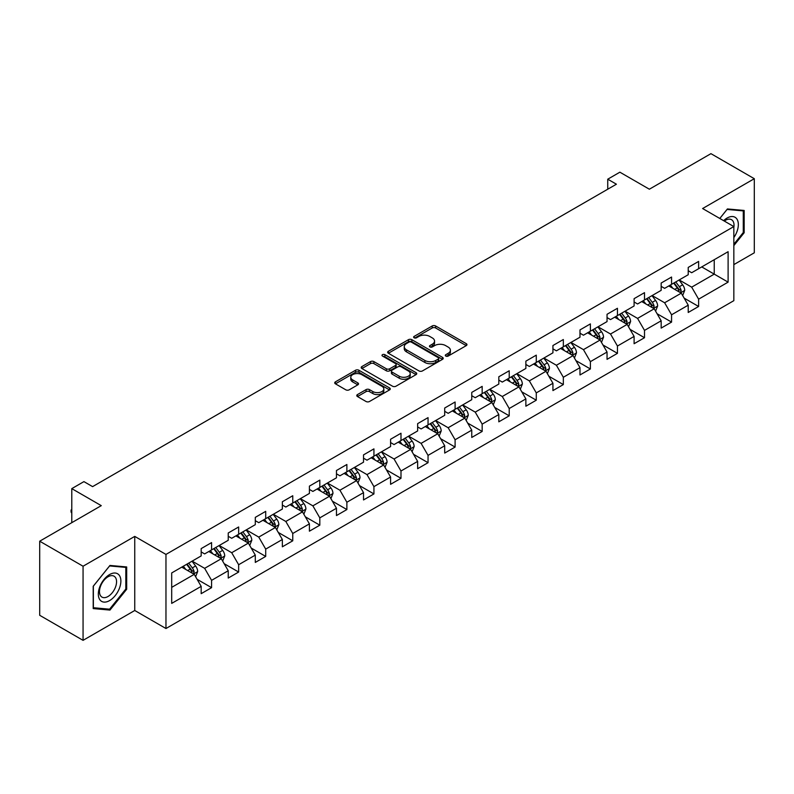 <?xml version="1.0" encoding="UTF-8"?>
<svg xmlns="http://www.w3.org/2000/svg" width="794" height="794" viewBox="0 0 794 794"><rect width="100%" height="100%" fill="white"/><g stroke="black" fill="none" stroke-linecap="round" stroke-linejoin="round"><path stroke-width="1.19" d="M445.791 356.069A1.687 0.973 0 0 0 448.173 356.069L466.257 345.628A2.412 1.389 0 0 0 466.961 344.646A2.412 1.389 0 0 0 466.257 343.663L435.618 325.967A2.412 1.389 0 0 0 432.214 325.967L414.121 336.418A1.687 0.973 0 0 0 413.624 337.103A1.687 0.973 0 0 0 414.121 337.787A1.687 0.973 0 0 0 416.503 337.787L418.845 336.438A7.702 4.446 0 0 1 429.743 336.438L432.293 337.916A7.702 4.446 0 0 1 434.556 341.053A7.702 4.446 0 0 1 432.293 344.199L429.951 345.559A1.687 0.973 0 0 0 429.465 346.244A1.687 0.973 0 0 0 429.951 346.928A1.687 0.973 0 0 0 432.333 346.928L434.675 345.579A7.702 4.446 0 0 1 445.573 345.579L448.124 347.057A7.702 4.446 0 0 1 450.387 350.204A7.702 4.446 0 0 1 448.124 353.34L445.791 354.7A1.687 0.973 0 0 0 445.295 355.384A1.687 0.973 0 0 0 445.791 356.069L445.791 354.7M357.469 394.578A2.412 1.389 0 0 0 356.764 395.561A2.412 1.389 0 0 0 357.469 396.543L366.064 401.506A2.412 1.389 0 0 0 369.468 401.506L389.566 389.914A2.412 1.389 0 0 0 390.271 388.931A2.412 1.389 0 0 0 389.566 387.938L358.918 370.252A2.412 1.389 0 0 0 355.514 370.252L335.425 381.845A2.412 1.389 0 0 0 334.721 382.837A2.412 1.389 0 0 0 335.425 383.82L345.807 389.814A2.412 1.389 0 0 0 349.211 389.814L357.806 384.852A2.412 1.389 0 0 0 358.521 383.859A2.412 1.389 0 0 0 357.806 382.877L352.665 379.909A6.441 3.722 0 0 1 350.779 377.279A6.441 3.722 0 0 1 354.749 373.845A6.441 3.722 0 0 1 361.766 374.649L381.944 386.301A6.441 3.722 0 0 1 383.83 388.931A6.441 3.722 0 0 1 379.85 392.365A6.441 3.722 0 0 1 372.833 391.551L369.468 389.616A2.412 1.389 0 0 0 366.064 389.616L357.469 394.578L357.469 396.543M733.835 264.62L754.3 252.8L754.3 178.7L710.938 153.659L649.363 189.21L619.876 172.189L607.738 179.196L616.412 184.208L92.6 486.623L83.926 481.621L71.788 488.628L71.788 522.67M83.062 566.231L83.062 640.341L134.752 610.497L134.752 536.397L83.062 566.231L39.7 541.2L101.275 505.649L71.788 488.628M134.752 536.397L165.966 554.42L733.835 226.568L733.835 300.668L165.966 628.52L165.966 554.42M754.3 178.7L702.611 208.534L733.835 226.568M419.014 370.937A2.412 1.389 0 0 0 422.418 370.937L442.506 359.345A2.412 1.389 0 0 0 443.211 358.362A2.412 1.389 0 0 0 442.506 357.369L411.868 339.683A2.412 1.389 0 0 0 408.463 339.683L388.375 351.276A2.412 1.389 0 0 0 387.661 352.258A2.412 1.389 0 0 0 388.375 353.251L419.014 370.937M383.174 356.437A1.687 0.973 0 0 1 384.882 356.675L384.882 354.67L416.036 372.654A2.412 1.389 0 0 1 416.741 373.646A2.412 1.389 0 0 1 416.036 374.629L395.948 386.221A2.412 1.389 0 0 1 392.544 386.221L361.895 368.535L361.895 366.56A2.412 1.389 0 0 0 361.191 367.553A2.412 1.389 0 0 0 361.895 368.535M361.895 366.56L370.49 361.598A2.412 1.389 0 0 1 373.895 361.598L386.331 368.773A2.412 1.389 0 0 0 389.735 368.773L395.432 365.488A2.412 1.389 0 0 0 396.137 364.496A2.412 1.389 0 0 0 395.432 363.513L382.5 356.049A1.687 0.973 0 0 1 382.003 355.355A1.687 0.973 0 0 1 383.045 354.461A1.687 0.973 0 0 1 384.882 354.67M83.062 640.341L39.7 615.3L39.7 541.2M197.101 579.302L211.581 587.659L211.581 580.354L228.235 570.737L228.235 578.052L238.647 572.047L238.647 564.733L255.291 555.115L255.291 562.43L265.702 556.425L265.702 549.111L282.356 539.493L282.356 546.808L292.758 540.803L292.758 533.489L309.412 523.871L309.412 531.186L319.813 525.181L319.813 517.867L336.467 508.249L336.467 515.564L346.879 509.559L346.879 502.245L363.523 492.637L363.523 499.942L373.934 493.937L373.934 486.623L390.579 477.015L390.579 484.32L400.99 478.316L400.99 471.001L417.644 461.393L417.644 468.698L428.045 462.694L428.045 455.379L444.7 445.771L444.7 453.076L455.101 447.072L455.101 439.757L471.755 430.149L471.755 437.454L482.166 431.45L482.166 424.135L498.811 414.528L498.811 421.832L509.222 415.828L509.222 408.513L525.866 398.906L525.866 406.21L536.278 400.206L536.278 392.891L552.932 383.284L552.932 390.588L563.333 384.584L563.333 377.269L579.987 367.662L579.987 374.967L590.389 368.962L590.389 361.647L607.043 352.04L607.043 359.345L617.454 353.34L617.454 346.025L634.098 336.418L634.098 343.723L644.51 337.718L644.51 330.403L661.164 320.796L661.164 328.101L671.565 322.096L671.565 314.791L688.219 305.174L688.219 312.479L698.621 306.474L698.621 299.169L728.108 282.138L728.108 251.698L714.233 259.707L714.233 274.128L728.108 282.138M211.581 587.659L201.18 593.674L201.18 586.359L171.693 603.39L171.693 572.94L201.18 555.919L201.18 548.604L211.581 542.6L211.581 549.914L228.235 540.297L228.235 532.992L238.647 526.978L238.647 534.293L255.291 524.675L255.291 517.37L265.702 511.356L265.702 518.671L282.356 509.053L282.356 501.748L292.758 495.734L292.758 503.049L309.412 493.431L309.412 486.127L319.813 480.112L319.813 487.427L336.467 477.809L336.467 470.505L346.879 464.49L346.879 471.805L363.523 462.187L363.523 454.883L373.934 448.868L373.934 456.183L390.579 446.565L390.579 439.261L400.99 433.246L400.99 440.561L417.644 430.944L417.644 423.639L428.045 417.624L428.045 424.939L444.7 415.322L444.7 408.017L455.101 402.002L455.101 409.317L471.755 399.7L471.755 392.395L482.166 386.38L482.166 393.695L498.811 384.078L498.811 376.773L509.222 370.768L509.222 378.073L525.866 368.456L525.866 361.151L536.278 355.146L536.278 362.451L552.932 352.834L552.932 345.529L563.333 339.524L563.333 346.829L579.987 337.222L579.987 329.907L590.389 323.902L590.389 331.207L607.043 321.6L607.043 314.285L617.454 308.28L617.454 315.585L634.098 305.978L634.098 298.663L644.51 292.658L644.51 299.963L661.164 290.356L661.164 283.041L671.565 277.037L671.565 284.341L688.219 274.734L688.219 267.419L698.621 261.415L698.621 268.719L728.108 251.698M208.812 551.512L221.298 558.728L204.644 568.335L192.158 561.13M201.18 551.909L204.644 553.914L211.581 549.914M204.644 568.335L211.581 580.354M221.298 558.728L228.235 570.737M235.868 535.89L248.353 543.106L231.709 552.713L219.213 545.508M228.235 536.297L231.709 538.292L238.647 534.293M231.709 552.713L238.647 564.733M248.353 543.106L255.291 555.115M262.923 520.269L275.419 527.484L258.765 537.091L246.279 529.886M255.291 520.675L258.765 522.67L265.702 518.671M258.765 537.091L265.702 549.111M275.419 527.484L282.356 539.493M289.979 504.647L302.474 511.862L285.82 521.469L273.334 514.264M282.356 505.053L285.82 507.048L292.758 503.049M285.82 521.469L292.758 533.489M302.474 511.862L309.412 523.871M317.044 489.025L329.53 496.24L312.876 505.847L300.39 498.642M309.412 489.432L312.876 491.426L319.813 487.427M312.876 505.847L319.813 517.867M329.53 496.24L336.467 508.249M344.1 473.403L356.585 480.618L339.931 490.226L327.446 483.02M336.467 473.81L339.931 475.805L346.879 471.805M339.931 490.226L346.879 502.245M356.585 480.618L363.523 492.637M371.155 457.781L383.641 464.996L366.997 474.604L354.501 467.398M363.523 458.188L366.997 460.183L373.934 456.183M366.997 474.604L373.934 486.623M383.641 464.996L390.579 477.015M398.211 442.159L410.706 449.374L394.052 458.982L381.567 451.776M390.579 442.566L394.052 444.571L400.99 440.561M394.052 458.982L400.99 471.001M410.706 449.374L417.644 461.393M425.276 426.537L437.762 433.752L421.108 443.36L408.622 436.154M417.644 426.944L421.108 428.949L428.045 424.939M421.108 443.36L428.045 455.379M437.762 433.752L444.7 445.771M452.332 410.915L464.818 418.13L448.163 427.738L435.678 420.532M444.7 411.322L448.163 413.327L455.101 409.317M448.163 427.738L455.101 439.757M464.818 418.13L471.755 430.149M479.387 395.293L491.873 402.508L475.229 412.126L462.733 404.91M471.755 395.7L475.229 397.705L482.166 393.695M475.229 412.126L482.166 424.135M491.873 402.508L498.811 414.528M506.443 379.681L518.929 386.886L502.284 396.504L489.789 389.288M498.811 380.078L502.284 382.083L509.222 378.073M502.284 396.504L509.222 408.513M518.929 386.886L525.866 398.906M533.499 364.059L545.994 371.264L529.34 380.882L516.854 373.666M525.866 364.456L529.34 366.461L536.278 362.451M529.34 380.882L536.278 392.891M545.994 371.264L552.932 383.284M560.564 348.437L573.05 355.643L556.396 365.26L543.91 358.044M552.932 348.834L556.396 350.839L563.333 346.829M556.396 365.26L563.333 377.269M573.05 355.643L579.987 367.662M587.62 332.815L600.105 340.021L583.451 349.638L570.965 342.422M579.987 333.212L583.451 335.217L590.389 331.207M583.451 349.638L590.389 361.647M600.105 340.021L607.043 352.04M614.675 317.193L627.161 324.399L610.517 334.016L598.021 326.8M607.043 317.59L610.517 319.595L617.454 315.585M610.517 334.016L617.454 346.025M627.161 324.399L634.098 336.418M641.731 301.571L654.226 308.777L637.572 318.394L625.086 311.179M634.098 301.968L637.572 303.973L644.51 299.963M637.572 318.394L644.51 330.403M654.226 308.777L661.164 320.796M668.786 285.949L681.282 293.155L664.628 302.772L652.142 295.557M661.164 286.346L664.628 288.351L671.565 284.341M664.628 302.772L671.565 314.791M681.282 293.155L688.219 305.174M701.747 266.923L714.233 274.128L691.683 287.15L679.198 279.935M688.219 270.724L691.683 272.729L698.621 268.719M691.683 287.15L698.621 299.169M134.752 610.497L165.966 628.52M607.738 179.196L607.738 189.21M171.693 587.361L194.242 574.35L181.757 567.134M194.242 574.35L201.18 586.359M684.14 298.117L698.621 306.474M657.085 313.739L671.565 322.096M630.029 329.361L644.51 337.718M602.964 344.983L617.454 353.34M575.908 360.605L590.389 368.962M548.853 376.217L563.333 384.584M521.797 391.839L536.278 400.206M494.741 407.461L509.222 415.828M467.676 423.083L482.166 431.45M440.62 438.705L455.101 447.072M413.565 454.327L428.045 462.694M386.509 469.949L400.99 478.316M359.454 485.571L373.934 493.937M332.388 501.193L346.879 509.559M305.333 516.815L319.813 525.181M278.277 532.437L292.758 540.803M251.222 548.059L265.702 556.425M224.156 563.68L238.647 572.047M733.835 245.604L744.157 232.761L744.157 210.45L727.413 208.951L719.781 218.449M93.206 608.581L109.949 610.08L126.683 589.257L126.683 566.946L109.949 565.447L93.206 586.27L93.206 608.581M743.283 232.265L744.157 232.761M125.819 588.761L126.683 589.257M108.173 609.058L109.949 610.08M446.456 356.308L448.124 355.345A7.702 4.446 0 0 0 450.387 352.199L450.387 350.204M434.556 341.053L434.556 343.058A7.702 4.446 0 0 1 432.293 346.204L430.626 347.167M466.227 345.648L435.618 327.972A2.412 1.389 0 0 0 432.214 327.972L414.796 338.026M442.476 359.354L411.868 341.688A2.412 1.389 0 0 0 408.463 341.688L388.405 353.261M438.258 359.047A1.687 0.973 0 0 0 438.745 358.362A1.687 0.973 0 0 0 438.258 357.667L411.352 342.135A1.687 0.973 0 0 0 408.97 342.135L406.498 343.564A7.702 4.446 0 0 0 404.245 346.71A7.702 4.446 0 0 0 406.498 349.856L424.889 360.466A7.702 4.446 0 0 0 435.787 360.466L438.258 359.047L438.258 361.052A1.687 0.973 0 0 0 438.745 360.357L438.745 358.362M404.245 346.71L404.245 348.715A7.702 4.446 0 0 0 406.498 351.861L406.498 349.856M438.258 361.052L435.787 362.471A7.702 4.446 0 0 1 424.889 362.471L406.498 351.861M361.925 368.545L370.49 363.602L370.49 361.598M396.137 364.496L396.137 366.5A2.412 1.389 0 0 1 395.432 367.483L389.735 370.778A2.412 1.389 0 0 1 386.331 370.778L373.895 363.602A2.412 1.389 0 0 0 370.49 363.602M384.882 356.675L416.006 374.639M399.223 376.217A6.441 3.722 0 0 0 406.24 377.031A6.441 3.722 0 0 0 410.22 373.597A6.441 3.722 0 0 0 408.334 370.967L401.228 366.858A2.412 1.389 0 0 0 397.824 366.858L392.117 370.153A2.412 1.389 0 0 0 391.412 371.135A2.412 1.389 0 0 0 392.117 372.118L399.223 376.217L399.223 378.222A6.441 3.722 0 0 0 406.24 379.026A6.441 3.722 0 0 0 410.22 375.592L410.22 373.597M391.412 371.135L391.412 373.14A2.412 1.389 0 0 0 392.117 374.123L392.117 372.118M399.223 378.222L392.117 374.123M383.83 388.931L383.83 390.926A6.441 3.722 0 0 1 379.85 394.36A6.441 3.722 0 0 1 372.833 393.556L369.468 391.621A2.412 1.389 0 0 0 366.064 391.621L357.498 396.563M350.779 377.279L350.779 379.284A6.441 3.722 0 0 0 352.665 381.914L352.665 379.909M357.806 382.877L357.806 384.852L352.665 381.914M389.526 389.923L358.918 372.257A2.412 1.389 0 0 0 355.514 372.257L335.455 383.83M682.651 295.527L684.716 290.336A6.501 3.752 -120 0 0 682.641 284.798L679.059 280.014M672.816 288.272L670.384 285.026M680.269 292.579L681.202 290.614A6.501 3.752 -120 0 0 679.346 286.703L675.763 281.92M674.136 282.863L678.106 288.162A3.315 1.916 60 0 1 678.711 289.165L681.202 290.614M673.679 283.121L677.262 287.904A6.501 3.752 60 0 1 679.118 291.815M733.835 237.585A15.94 9.2 120 0 0 736.832 231.947A15.94 9.2 120 0 0 735.84 217.834A15.94 9.2 120 0 0 723.622 220.663M742.211 210.271L743.283 210.896L743.283 232.523L733.835 244.274M719.811 218.469L727.066 209.447L743.283 210.896M733.835 227.412A12.069 6.967 120 0 0 731.522 219.7A12.069 6.967 120 0 0 724.317 221.069M109.602 600.582A15.94 9.2 120 0 0 120.877 581.059A15.94 9.2 120 0 0 109.602 574.548A15.94 9.2 120 0 0 98.327 594.071A15.94 9.2 120 0 0 109.602 600.582M108.014 596.502A12.069 6.967 120 0 0 115.904 585.873A12.069 6.967 120 0 0 114.058 576.196A12.069 6.967 120 0 0 108.014 576.791A12.069 6.967 120 0 0 100.133 587.431A12.069 6.967 120 0 0 101.979 597.108A12.069 6.967 120 0 0 108.014 596.502M93.384 586.111L109.602 565.943L125.819 567.392L125.819 589.009L109.602 609.187L93.384 607.738L93.345 586.091M124.737 566.767L125.819 567.392M655.596 311.149L657.65 305.958A6.501 3.752 -120 0 0 655.576 300.42L652.003 295.636M645.76 303.894L643.329 300.648M653.214 308.201L654.147 306.236A6.501 3.752 -120 0 0 652.281 302.325L648.708 297.542M647.08 298.484L651.05 303.784A3.315 1.916 60 0 1 651.646 304.787L654.147 306.236M646.624 298.743L650.207 303.526A6.501 3.752 60 0 1 652.063 307.437M628.53 326.771L630.595 321.58A6.501 3.752 -120 0 0 628.52 316.042L624.947 311.258M618.705 319.516L616.273 316.27M626.158 323.823L627.091 321.848A6.501 3.752 -120 0 0 625.225 317.947L621.652 313.164M620.015 314.106L623.995 319.406A3.315 1.916 60 0 1 624.59 320.409L627.091 321.848M619.568 314.364L623.141 319.148A6.501 3.752 60 0 1 625.007 323.059M601.475 342.393L603.539 337.202A6.501 3.752 -120 0 0 601.465 331.664L597.882 326.88M591.649 335.137L589.217 331.892M599.103 339.445L600.026 337.47A6.501 3.752 -120 0 0 598.17 333.569L594.587 328.785M592.959 329.728L596.929 335.028A3.315 1.916 60 0 1 597.535 336.031L600.026 337.47M592.513 329.986L596.086 334.77A6.501 3.752 60 0 1 597.951 338.681M574.419 358.015L576.484 352.814A6.501 3.752 -120 0 0 574.409 347.286L570.826 342.502M564.584 350.759L562.152 347.514M572.047 355.067L572.97 353.092A6.501 3.752 -120 0 0 571.114 349.181L567.531 344.407M565.904 345.35L569.874 350.65A3.315 1.916 60 0 1 570.479 351.653L572.97 353.092M565.447 345.608L569.03 350.392A6.501 3.752 60 0 1 570.896 354.293M547.364 373.637L549.428 368.436A6.501 3.752 -120 0 0 547.354 362.908L543.771 358.124M537.528 366.381L535.096 363.136M544.982 370.679L545.915 368.714A6.501 3.752 -120 0 0 544.059 364.803L540.476 360.029M538.848 360.972L542.818 366.272A3.315 1.916 60 0 1 543.424 367.275L545.915 368.714M538.392 361.23L541.974 366.014A6.501 3.752 60 0 1 543.83 369.915M520.308 389.259L522.363 384.058A6.501 3.752 -120 0 0 520.288 378.53L516.715 373.746M510.473 382.003L508.041 378.758M517.926 386.301L518.859 384.336A6.501 3.752 -120 0 0 516.993 380.425L513.42 375.651M511.793 376.594L515.763 381.894A3.315 1.916 60 0 1 516.358 382.897L518.859 384.336M511.336 376.852L514.919 381.626A6.501 3.752 60 0 1 516.775 385.537M493.243 404.88L495.307 399.68A6.501 3.752 -120 0 0 493.233 394.152L489.65 389.368M483.417 397.625L480.985 394.38M490.871 401.923L491.804 399.958A6.501 3.752 -120 0 0 489.938 396.047L486.355 391.273M484.727 392.216L488.707 397.516A3.315 1.916 60 0 1 489.303 398.519L491.804 399.958M484.28 392.474L487.853 397.248A6.501 3.752 60 0 1 489.719 401.159M466.187 420.502L468.252 415.302A6.501 3.752 -120 0 0 466.177 409.773L462.594 404.99M456.352 413.247L453.92 410.002M463.815 417.545L464.738 415.58A6.501 3.752 -120 0 0 462.882 411.669L459.299 406.895M457.672 407.838L461.642 413.138A3.315 1.916 60 0 1 462.247 414.14L464.738 415.58M457.225 408.096L460.798 412.87A6.501 3.752 60 0 1 462.664 416.781M439.132 436.124L441.196 430.924A6.501 3.752 -120 0 0 439.122 425.395L435.539 420.612M429.296 428.869L426.864 425.624M436.75 433.167L437.683 431.202A6.501 3.752 -120 0 0 435.827 427.291L432.244 422.517M430.616 423.46L434.586 428.76A3.315 1.916 60 0 1 435.191 429.762L437.683 431.202M430.159 423.718L433.742 428.492A6.501 3.752 60 0 1 435.598 432.402M412.076 451.746L414.14 446.546A6.501 3.752 -120 0 0 412.066 441.017L408.483 436.234M402.24 444.491L399.809 441.246M409.694 448.789L410.627 446.824A6.501 3.752 -120 0 0 408.761 442.913L405.188 438.139M403.56 439.082L407.53 444.382A3.315 1.916 60 0 1 408.126 445.384L410.627 446.824M403.104 439.34L406.687 444.114A6.501 3.752 60 0 1 408.543 448.024M385.011 467.368L387.075 462.168A6.501 3.752 -120 0 0 385.001 456.639L381.428 451.855M375.185 460.113L372.753 456.868M382.639 464.411L383.571 462.445A6.501 3.752 -120 0 0 381.706 458.535L378.133 453.761M376.505 454.694L380.475 460.004A3.315 1.916 60 0 1 381.07 461.006L383.571 462.445M376.048 454.962L379.631 459.736A6.501 3.752 60 0 1 381.487 463.646M357.955 482.99L360.019 477.789A6.501 3.752 -120 0 0 357.945 472.261L354.362 467.477M348.129 475.735L345.698 472.48M355.583 480.033L356.516 478.067A6.501 3.752 -120 0 0 354.65 474.157L351.067 469.383M349.439 470.316L353.409 475.626A3.315 1.916 60 0 1 354.015 476.628L356.516 478.067M348.993 470.584L352.566 475.358A6.501 3.752 60 0 1 354.432 479.268M330.899 498.612L332.964 493.411A6.501 3.752 -120 0 0 330.89 487.873L327.307 483.099M321.064 491.357L318.632 488.102M328.527 495.654L329.45 493.689A6.501 3.752 -120 0 0 327.594 489.779L324.012 485.005M322.384 485.938L326.354 491.248A3.315 1.916 60 0 1 326.959 492.25L329.45 493.689M321.927 486.206L325.51 490.98A6.501 3.752 60 0 1 327.376 494.89M303.844 514.234L305.908 509.033A6.501 3.752 -120 0 0 303.834 503.495L300.251 498.721M294.008 506.969L291.577 503.724M301.462 511.276L302.395 509.311A6.501 3.752 -120 0 0 300.539 505.401L296.956 500.627M295.328 501.56L299.298 506.87A3.315 1.916 60 0 1 299.904 507.872L302.395 509.311M294.872 501.828L298.455 506.602A6.501 3.752 60 0 1 300.311 510.512M276.788 529.856L278.843 524.655A6.501 3.752 -120 0 0 276.769 519.117L273.196 514.343M266.953 522.591L264.521 519.345M274.406 526.898L275.339 524.933A6.501 3.752 -120 0 0 273.473 521.023L269.9 516.249M268.273 517.182L272.243 522.482A3.315 1.916 60 0 1 272.838 523.494L275.339 524.933M267.816 517.45L271.399 522.224A6.501 3.752 60 0 1 273.255 526.134M249.723 545.478L251.787 540.277A6.501 3.752 -120 0 0 249.713 534.739L246.14 529.965M239.897 538.213L237.466 534.967M247.351 542.52L248.284 540.555A6.501 3.752 -120 0 0 246.418 536.645L242.845 531.871M241.207 532.804L245.187 538.104A3.315 1.916 60 0 1 245.783 539.116L248.284 540.555M240.761 533.072L244.334 537.846A6.501 3.752 60 0 1 246.2 541.756M222.667 561.1L224.732 555.899A6.501 3.752 -120 0 0 222.657 550.361L219.075 545.587M212.842 553.835L210.41 550.589M220.295 558.142L221.218 556.177A6.501 3.752 -120 0 0 219.362 552.267L215.779 547.493M214.152 548.426L218.122 553.726A3.315 1.916 60 0 1 218.727 554.738L221.218 556.177M213.705 548.694L217.278 553.468A6.501 3.752 60 0 1 219.144 557.378M195.612 576.722L197.676 571.521A6.501 3.752 -120 0 0 195.602 565.983L192.019 561.209M185.776 569.457L183.345 566.211M193.24 573.764L194.163 571.799A6.501 3.752 -120 0 0 192.307 567.889L188.724 563.115M187.096 564.048L191.066 569.348A3.315 1.916 60 0 1 191.672 570.36L194.163 571.799M186.64 564.316L190.223 569.09A6.501 3.752 60 0 1 192.088 573M71.788 513.212L71.063 512.041L71.063 510.036L71.788 509.619M71.788 510.453L71.063 510.036M448.124 355.345L448.124 353.34M429.951 346.928L429.951 345.559M432.293 346.204L432.293 344.199M414.121 337.787L414.121 336.418M432.214 327.972L432.214 325.967M435.618 327.972L435.618 325.967M466.257 345.628L466.257 343.663M388.375 353.251L388.375 351.276M408.463 341.688L408.463 339.683M411.868 341.688L411.868 339.683M442.506 359.345L442.506 357.369M424.889 362.471L424.889 360.466M435.787 362.471L435.787 360.466M373.895 363.602L373.895 361.598M386.331 370.778L386.331 368.773M389.735 370.778L389.735 368.773M395.432 367.483L395.432 365.488M416.036 374.629L416.036 372.654M366.064 391.621L366.064 389.616M369.468 391.621L369.468 389.616M372.833 393.556L372.833 391.551M335.425 383.82L335.425 381.845M355.514 372.257L355.514 370.252M358.918 372.257L358.918 370.252M389.566 389.914L389.566 387.938M680.637 292.788L684.666 290.455M679.346 286.703L682.641 284.798M674.721 289.373L677.262 287.904M653.581 308.409L657.611 306.077M652.281 302.325L655.576 300.42M647.666 304.995L650.207 303.526M626.526 324.031L630.555 321.699M625.225 317.947L628.52 316.042M620.6 320.617L623.141 319.148M599.46 339.653L603.5 337.321M598.17 333.569L601.465 331.664M593.545 336.229L596.086 334.77M572.405 355.275L576.444 352.943M571.114 349.181L574.409 347.286M566.489 351.851L569.03 350.392M545.349 370.897L549.379 368.565M544.059 364.803L547.354 362.908M539.434 367.473L541.974 366.014M518.293 386.519L522.323 384.187M516.993 380.425L520.288 378.53M512.368 383.095L514.919 381.626M491.238 402.141L495.267 399.809M489.938 396.047L493.233 394.152M485.313 398.717L487.853 397.248M464.172 417.763L468.212 415.431M462.882 411.669L466.177 409.773M458.257 414.339L460.798 412.87M437.117 433.385L441.146 431.053M435.827 427.291L439.122 425.395M431.202 429.961L433.742 428.492M410.061 449.007L414.091 446.675M408.761 442.913L412.066 441.017M404.146 445.583L406.687 444.114M383.006 464.619L387.035 462.297M381.706 458.535L385.001 456.639M377.081 461.205L379.631 459.736M355.95 480.241L359.98 477.919M354.65 474.157L357.945 472.261M350.025 476.827L352.566 475.358M328.885 495.863L332.924 493.54M327.594 489.779L330.89 487.873M322.969 492.449L325.51 490.98M301.829 511.485L305.859 509.162M300.539 505.401L303.834 503.495M295.914 508.071L298.455 506.602M274.774 527.107L278.803 524.784M273.473 521.023L276.769 519.117M268.858 523.693L271.399 522.224M247.718 542.729L251.748 540.406M246.418 536.645L249.713 534.739M241.793 539.315L244.334 537.846M220.653 558.351L224.692 556.028M219.362 552.267L222.657 550.361M214.737 554.937L217.278 553.468M193.597 573.973L197.637 571.65M192.307 567.889L195.602 565.983M187.682 570.558L190.223 569.09"/></g></svg>
